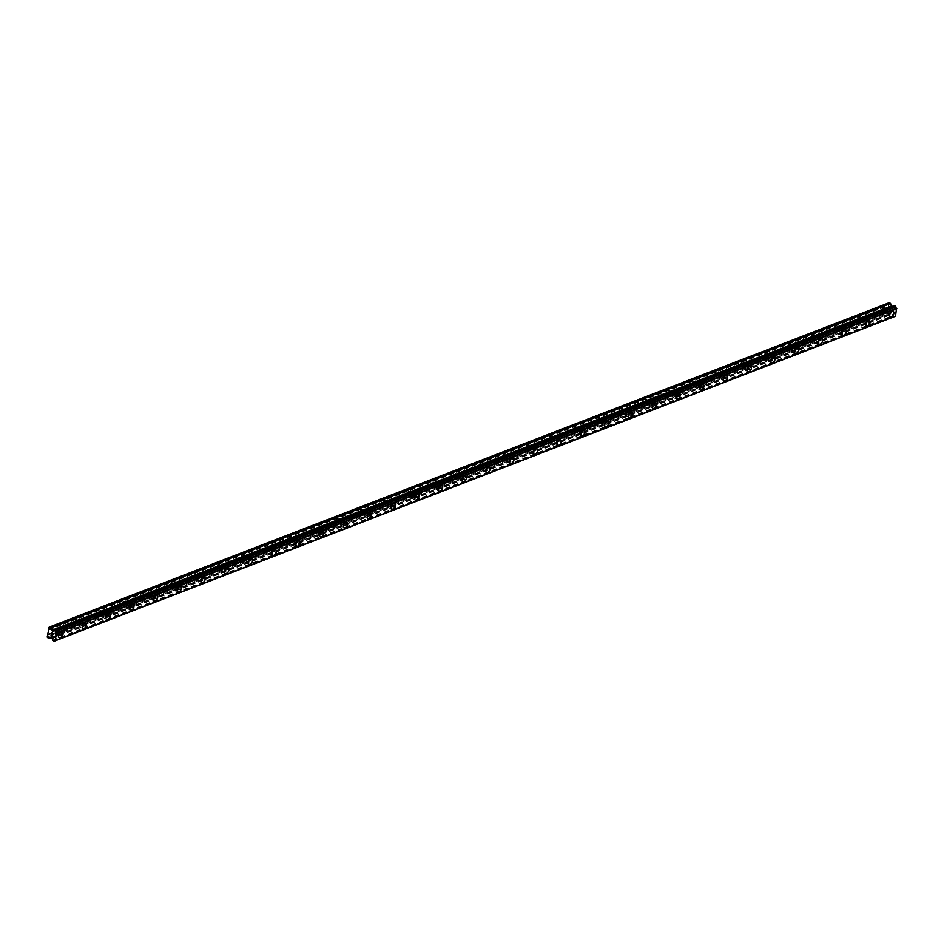 <?xml version="1.0" encoding="UTF-8"?>
<svg xmlns="http://www.w3.org/2000/svg" width="944" height="944" viewBox="0 0 944 944"><rect width="100%" height="100%" fill="white"/><g stroke="black" fill="none" stroke-linecap="round" stroke-linejoin="round"><path stroke-width="0.71" stroke-dasharray="4.72 3.54" d="M883.832 307.768A1.971 1.109 119 0 0 882.369 309.49A1.971 1.109 119 0 0 882.616 311.225A1.971 1.109 119 0 0 883.313 311.225A1.971 1.109 119 0 0 884.776 309.514A1.971 1.109 119 0 0 884.528 307.779A1.971 1.109 119 0 0 883.832 307.768M888.269 310.234A1.971 1.109 119 0 0 886.805 311.957A1.971 1.109 119 0 0 887.053 313.691A1.971 1.109 119 0 0 887.761 313.691A1.971 1.109 119 0 0 889.213 311.98A1.971 1.109 119 0 0 888.965 310.246A1.971 1.109 119 0 0 888.269 310.234M890.322 316.759L890.334 316.759A3.068 1.723 -61 0 1 889.944 314.057A3.068 1.723 -61 0 1 892.21 311.39A3.068 1.723 -61 0 1 893.307 311.39L893.307 311.402M860.078 316.948A1.971 1.109 119 0 0 858.615 318.659A1.971 1.109 119 0 0 858.863 320.394A1.971 1.109 119 0 0 859.571 320.405A1.971 1.109 119 0 0 861.022 318.683A1.971 1.109 119 0 0 860.775 316.948A1.971 1.109 119 0 0 860.078 316.948M864.515 319.402A1.971 1.109 119 0 0 863.064 321.125A1.971 1.109 119 0 0 863.3 322.86A1.971 1.109 119 0 0 864.008 322.872A1.971 1.109 119 0 0 865.471 321.149A1.971 1.109 119 0 0 865.223 319.414A1.971 1.109 119 0 0 864.515 319.402M866.58 325.928L866.58 325.928A3.068 1.723 -61 0 1 866.191 323.237A3.068 1.723 -61 0 1 868.456 320.559A3.068 1.723 -61 0 1 869.554 320.571L869.554 320.571M836.325 326.117A1.971 1.109 119 0 0 834.874 327.839A1.971 1.109 119 0 0 835.121 329.574A1.971 1.109 119 0 0 835.818 329.574A1.971 1.109 119 0 0 837.281 327.851A1.971 1.109 119 0 0 837.033 326.117A1.971 1.109 119 0 0 836.325 326.117M840.774 328.583A1.971 1.109 119 0 0 839.31 330.294A1.971 1.109 119 0 0 839.558 332.028A1.971 1.109 119 0 0 840.254 332.04A1.971 1.109 119 0 0 841.718 330.317A1.971 1.109 119 0 0 841.47 328.583A1.971 1.109 119 0 0 840.774 328.583M842.827 335.108L842.827 335.108A3.068 1.723 -61 0 1 842.449 332.406A3.068 1.723 -61 0 1 844.715 329.727A3.068 1.723 -61 0 1 845.8 329.739L845.812 329.739M812.583 335.285A1.971 1.109 119 0 0 811.12 337.008A1.971 1.109 119 0 0 811.368 338.743A1.971 1.109 119 0 0 812.064 338.743A1.971 1.109 119 0 0 813.527 337.032A1.971 1.109 119 0 0 813.28 335.297A1.971 1.109 119 0 0 812.583 335.285M817.02 337.751A1.971 1.109 119 0 0 815.557 339.474A1.971 1.109 119 0 0 815.805 341.209A1.971 1.109 119 0 0 816.513 341.209A1.971 1.109 119 0 0 817.964 339.498A1.971 1.109 119 0 0 817.716 337.763A1.971 1.109 119 0 0 817.02 337.751M819.073 344.277L819.085 344.277A3.068 1.723 -61 0 1 818.696 341.575A3.068 1.723 -61 0 1 820.961 338.908A3.068 1.723 -61 0 1 822.059 338.908L822.059 338.92M788.83 344.466A1.971 1.109 119 0 0 787.367 346.177A1.971 1.109 119 0 0 787.615 347.911A1.971 1.109 119 0 0 788.323 347.923A1.971 1.109 119 0 0 789.774 346.2A1.971 1.109 119 0 0 789.538 344.466A1.971 1.109 119 0 0 788.83 344.466M793.267 346.92A1.971 1.109 119 0 0 791.815 348.643A1.971 1.109 119 0 0 792.063 350.377A1.971 1.109 119 0 0 792.759 350.389A1.971 1.109 119 0 0 794.223 348.666A1.971 1.109 119 0 0 793.975 346.932A1.971 1.109 119 0 0 793.267 346.92M795.332 353.445L795.332 353.445A3.068 1.723 -61 0 1 794.942 350.755A3.068 1.723 -61 0 1 797.22 348.076A3.068 1.723 -61 0 1 798.305 348.088L798.305 348.088M765.077 353.634A1.971 1.109 119 0 0 763.625 355.357A1.971 1.109 119 0 0 763.873 357.092A1.971 1.109 119 0 0 764.569 357.092A1.971 1.109 119 0 0 766.032 355.369A1.971 1.109 119 0 0 765.785 353.634A1.971 1.109 119 0 0 765.077 353.634M769.525 356.1A1.971 1.109 119 0 0 768.062 357.811A1.971 1.109 119 0 0 768.31 359.546A1.971 1.109 119 0 0 769.006 359.558A1.971 1.109 119 0 0 770.469 357.835A1.971 1.109 119 0 0 770.221 356.1A1.971 1.109 119 0 0 769.525 356.1M771.578 362.626L771.578 362.626A3.068 1.723 -61 0 1 771.201 359.924A3.068 1.723 -61 0 1 773.466 357.245A3.068 1.723 -61 0 1 774.564 357.257L774.564 357.257M741.335 362.803A1.971 1.109 119 0 0 739.872 364.526A1.971 1.109 119 0 0 740.12 366.26A1.971 1.109 119 0 0 740.828 366.26A1.971 1.109 119 0 0 742.279 364.549A1.971 1.109 119 0 0 742.031 362.815A1.971 1.109 119 0 0 741.335 362.803M745.772 365.269A1.971 1.109 119 0 0 744.32 366.992A1.971 1.109 119 0 0 744.556 368.726A1.971 1.109 119 0 0 745.264 368.726A1.971 1.109 119 0 0 746.716 367.015A1.971 1.109 119 0 0 746.48 365.281A1.971 1.109 119 0 0 745.772 365.269M747.837 371.794L747.837 371.794A3.068 1.723 -61 0 1 747.447 369.092A3.068 1.723 -61 0 1 749.713 366.425A3.068 1.723 -61 0 1 750.81 366.425L750.81 366.437M717.582 371.971A1.971 1.109 119 0 0 716.13 373.694A1.971 1.109 119 0 0 716.366 375.429A1.971 1.109 119 0 0 717.074 375.441A1.971 1.109 119 0 0 718.537 373.718A1.971 1.109 119 0 0 718.29 371.983A1.971 1.109 119 0 0 717.582 371.971M722.03 374.438A1.971 1.109 119 0 0 720.567 376.16A1.971 1.109 119 0 0 720.815 377.895A1.971 1.109 119 0 0 721.511 377.907A1.971 1.109 119 0 0 722.974 376.184A1.971 1.109 119 0 0 722.726 374.449A1.971 1.109 119 0 0 722.03 374.438M724.083 380.963L724.083 380.963A3.068 1.723 -61 0 1 723.706 378.273A3.068 1.723 -61 0 1 725.971 375.594A3.068 1.723 -61 0 1 727.057 375.606L727.069 375.606M693.84 381.152A1.971 1.109 119 0 0 692.377 382.875A1.971 1.109 119 0 0 692.625 384.597A1.971 1.109 119 0 0 693.321 384.609A1.971 1.109 119 0 0 694.784 382.886A1.971 1.109 119 0 0 694.536 381.152A1.971 1.109 119 0 0 693.84 381.152M698.277 383.618A1.971 1.109 119 0 0 696.814 385.329A1.971 1.109 119 0 0 697.061 387.064A1.971 1.109 119 0 0 697.769 387.075A1.971 1.109 119 0 0 699.221 385.353A1.971 1.109 119 0 0 698.973 383.618A1.971 1.109 119 0 0 698.277 383.618M700.33 390.143L700.342 390.143A3.068 1.723 -61 0 1 699.952 387.441A3.068 1.723 -61 0 1 702.218 384.763A3.068 1.723 -61 0 1 703.315 384.774L703.315 384.774M670.087 390.32A1.971 1.109 119 0 0 668.623 392.043A1.971 1.109 119 0 0 668.871 393.778A1.971 1.109 119 0 0 669.579 393.778A1.971 1.109 119 0 0 671.031 392.067A1.971 1.109 119 0 0 670.783 390.332A1.971 1.109 119 0 0 670.087 390.32M674.523 392.787A1.971 1.109 119 0 0 673.072 394.509A1.971 1.109 119 0 0 673.32 396.244A1.971 1.109 119 0 0 674.016 396.244A1.971 1.109 119 0 0 675.479 394.533A1.971 1.109 119 0 0 675.231 392.798A1.971 1.109 119 0 0 674.523 392.787M676.588 399.312L676.588 399.312A3.068 1.723 -61 0 1 676.199 396.61A3.068 1.723 -61 0 1 678.476 393.943A3.068 1.723 -61 0 1 679.562 393.943L679.562 393.955M646.333 399.489A1.971 1.109 119 0 0 644.882 401.212A1.971 1.109 119 0 0 645.13 402.946A1.971 1.109 119 0 0 645.826 402.958A1.971 1.109 119 0 0 647.289 401.235A1.971 1.109 119 0 0 647.041 399.501A1.971 1.109 119 0 0 646.333 399.489M650.782 401.955A1.971 1.109 119 0 0 649.319 403.678A1.971 1.109 119 0 0 649.566 405.413A1.971 1.109 119 0 0 650.263 405.424A1.971 1.109 119 0 0 651.726 403.702A1.971 1.109 119 0 0 651.478 401.967A1.971 1.109 119 0 0 650.782 401.955M652.835 408.481L652.835 408.481A3.068 1.723 -61 0 1 652.457 405.79A3.068 1.723 -61 0 1 654.723 403.112A3.068 1.723 -61 0 1 655.809 403.123L655.82 403.123M622.592 408.669A1.971 1.109 119 0 0 621.128 410.392A1.971 1.109 119 0 0 621.376 412.115A1.971 1.109 119 0 0 622.072 412.127A1.971 1.109 119 0 0 623.536 410.404A1.971 1.109 119 0 0 623.288 408.669A1.971 1.109 119 0 0 622.592 408.669M627.028 411.136A1.971 1.109 119 0 0 625.565 412.847A1.971 1.109 119 0 0 625.813 414.581A1.971 1.109 119 0 0 626.521 414.593A1.971 1.109 119 0 0 627.972 412.87A1.971 1.109 119 0 0 627.736 411.136A1.971 1.109 119 0 0 627.028 411.136M629.093 417.661L629.093 417.661A3.068 1.723 -61 0 1 628.704 414.959A3.068 1.723 -61 0 1 630.97 412.28A3.068 1.723 -61 0 1 632.067 412.292L632.067 412.292M598.838 417.838A1.971 1.109 119 0 0 597.387 419.561A1.971 1.109 119 0 0 597.623 421.295A1.971 1.109 119 0 0 598.331 421.295A1.971 1.109 119 0 0 599.794 419.584A1.971 1.109 119 0 0 599.546 417.85A1.971 1.109 119 0 0 598.838 417.838M603.275 420.304A1.971 1.109 119 0 0 601.824 422.027A1.971 1.109 119 0 0 602.071 423.762A1.971 1.109 119 0 0 602.768 423.762A1.971 1.109 119 0 0 604.231 422.051A1.971 1.109 119 0 0 603.983 420.316A1.971 1.109 119 0 0 603.275 420.304M605.34 426.83L605.34 426.83A3.068 1.723 -61 0 1 604.951 424.127A3.068 1.723 -61 0 1 607.228 421.461A3.068 1.723 -61 0 1 608.314 421.461L608.325 421.472M575.097 427.007A1.971 1.109 119 0 0 573.633 428.729A1.971 1.109 119 0 0 573.881 430.464A1.971 1.109 119 0 0 574.577 430.476A1.971 1.109 119 0 0 576.041 428.753A1.971 1.109 119 0 0 575.793 427.018A1.971 1.109 119 0 0 575.097 427.007M579.533 429.473A1.971 1.109 119 0 0 578.07 431.196A1.971 1.109 119 0 0 578.318 432.93A1.971 1.109 119 0 0 579.026 432.942A1.971 1.109 119 0 0 580.477 431.219A1.971 1.109 119 0 0 580.23 429.485A1.971 1.109 119 0 0 579.533 429.473M581.598 435.998L581.587 435.998A3.068 1.723 -61 0 1 581.209 433.308A3.068 1.723 -61 0 1 583.475 430.629A3.068 1.723 -61 0 1 584.572 430.641L584.572 430.641M551.343 436.187A1.971 1.109 119 0 0 549.88 437.898A1.971 1.109 119 0 0 550.128 439.633A1.971 1.109 119 0 0 550.836 439.644A1.971 1.109 119 0 0 552.287 437.922A1.971 1.109 119 0 0 552.039 436.187A1.971 1.109 119 0 0 551.343 436.187M555.78 438.653A1.971 1.109 119 0 0 554.329 440.364A1.971 1.109 119 0 0 554.576 442.099A1.971 1.109 119 0 0 555.273 442.111A1.971 1.109 119 0 0 556.736 440.388A1.971 1.109 119 0 0 556.488 438.653A1.971 1.109 119 0 0 555.78 438.653M557.845 445.179L557.845 445.179A3.068 1.723 -61 0 1 557.456 442.476A3.068 1.723 -61 0 1 559.733 439.798A3.068 1.723 -61 0 1 560.819 439.81L560.819 439.81M527.59 445.356A1.971 1.109 119 0 0 526.138 447.078A1.971 1.109 119 0 0 526.386 448.813A1.971 1.109 119 0 0 527.082 448.813A1.971 1.109 119 0 0 528.546 447.102A1.971 1.109 119 0 0 528.298 445.367A1.971 1.109 119 0 0 527.59 445.356M532.038 447.822A1.971 1.109 119 0 0 530.575 449.545A1.971 1.109 119 0 0 530.823 451.279A1.971 1.109 119 0 0 531.519 451.279A1.971 1.109 119 0 0 532.982 449.568A1.971 1.109 119 0 0 532.735 447.834A1.971 1.109 119 0 0 532.038 447.822M534.092 454.347L534.092 454.347A3.068 1.723 -61 0 1 533.714 451.645A3.068 1.723 -61 0 1 535.98 448.978A3.068 1.723 -61 0 1 537.065 448.978L537.077 448.99M503.848 454.524A1.971 1.109 119 0 0 502.385 456.247A1.971 1.109 119 0 0 502.633 457.982A1.971 1.109 119 0 0 503.329 457.993A1.971 1.109 119 0 0 504.792 456.271A1.971 1.109 119 0 0 504.544 454.536A1.971 1.109 119 0 0 503.848 454.524M508.285 456.99A1.971 1.109 119 0 0 506.822 458.713A1.971 1.109 119 0 0 507.07 460.448A1.971 1.109 119 0 0 507.778 460.46A1.971 1.109 119 0 0 509.229 458.737A1.971 1.109 119 0 0 508.993 457.002A1.971 1.109 119 0 0 508.285 456.99M510.338 463.516L510.35 463.516A3.068 1.723 -61 0 1 509.961 460.825A3.068 1.723 -61 0 1 512.226 458.147A3.068 1.723 -61 0 1 513.324 458.159L513.324 458.159M480.095 463.705A1.971 1.109 119 0 0 478.643 465.416A1.971 1.109 119 0 0 478.879 467.15A1.971 1.109 119 0 0 479.587 467.162A1.971 1.109 119 0 0 481.039 465.439A1.971 1.109 119 0 0 480.803 463.705A1.971 1.109 119 0 0 480.095 463.705M484.532 466.171A1.971 1.109 119 0 0 483.08 467.882A1.971 1.109 119 0 0 483.328 469.616A1.971 1.109 119 0 0 484.024 469.628A1.971 1.109 119 0 0 485.487 467.905A1.971 1.109 119 0 0 485.24 466.171A1.971 1.109 119 0 0 484.532 466.171M486.597 472.696L486.597 472.696A3.068 1.723 -61 0 1 486.207 469.994A3.068 1.723 -61 0 1 488.485 467.315A3.068 1.723 -61 0 1 489.57 467.327L489.57 467.327M456.353 472.873A1.971 1.109 119 0 0 454.89 474.596A1.971 1.109 119 0 0 455.138 476.331A1.971 1.109 119 0 0 455.834 476.331A1.971 1.109 119 0 0 457.297 474.62A1.971 1.109 119 0 0 457.049 472.885A1.971 1.109 119 0 0 456.353 472.873M460.79 475.339A1.971 1.109 119 0 0 459.327 477.062A1.971 1.109 119 0 0 459.575 478.797A1.971 1.109 119 0 0 460.283 478.797A1.971 1.109 119 0 0 461.734 477.086A1.971 1.109 119 0 0 461.486 475.351A1.971 1.109 119 0 0 460.79 475.339M462.843 481.865L462.855 481.865A3.068 1.723 -61 0 1 462.466 479.163A3.068 1.723 -61 0 1 464.731 476.496A3.068 1.723 -61 0 1 465.829 476.496L465.829 476.508M432.6 482.042A1.971 1.109 119 0 0 431.137 483.765A1.971 1.109 119 0 0 431.384 485.499A1.971 1.109 119 0 0 432.092 485.511A1.971 1.109 119 0 0 433.544 483.788A1.971 1.109 119 0 0 433.296 482.054A1.971 1.109 119 0 0 432.6 482.042M437.037 484.508A1.971 1.109 119 0 0 435.585 486.231A1.971 1.109 119 0 0 435.821 487.965A1.971 1.109 119 0 0 436.529 487.977A1.971 1.109 119 0 0 437.992 486.254A1.971 1.109 119 0 0 437.745 484.52A1.971 1.109 119 0 0 437.037 484.508M439.102 491.033L439.102 491.033A3.068 1.723 -61 0 1 438.712 488.343A3.068 1.723 -61 0 1 440.99 485.664A3.068 1.723 -61 0 1 442.075 485.676L442.075 485.676M408.846 491.222A1.971 1.109 119 0 0 407.395 492.933A1.971 1.109 119 0 0 407.643 494.668A1.971 1.109 119 0 0 408.339 494.68A1.971 1.109 119 0 0 409.802 492.957A1.971 1.109 119 0 0 409.554 491.222A1.971 1.109 119 0 0 408.846 491.222M413.295 493.688A1.971 1.109 119 0 0 411.832 495.399A1.971 1.109 119 0 0 412.08 497.134A1.971 1.109 119 0 0 412.776 497.146A1.971 1.109 119 0 0 414.239 495.423A1.971 1.109 119 0 0 413.991 493.688A1.971 1.109 119 0 0 413.295 493.688M415.348 500.214L415.348 500.214A3.068 1.723 -61 0 1 414.971 497.512A3.068 1.723 -61 0 1 417.236 494.833A3.068 1.723 -61 0 1 418.322 494.845L418.334 494.845M385.105 500.391A1.971 1.109 119 0 0 383.642 502.114A1.971 1.109 119 0 0 383.889 503.848A1.971 1.109 119 0 0 384.586 503.848A1.971 1.109 119 0 0 386.049 502.137A1.971 1.109 119 0 0 385.801 500.403A1.971 1.109 119 0 0 385.105 500.391M389.542 502.857A1.971 1.109 119 0 0 388.078 504.58A1.971 1.109 119 0 0 388.326 506.314A1.971 1.109 119 0 0 389.034 506.314A1.971 1.109 119 0 0 390.486 504.603A1.971 1.109 119 0 0 390.238 502.869A1.971 1.109 119 0 0 389.542 502.857M391.595 509.382L391.607 509.382A3.068 1.723 -61 0 1 391.217 506.68A3.068 1.723 -61 0 1 393.483 504.013A3.068 1.723 -61 0 1 394.58 504.013L394.58 504.025M361.351 509.559A1.971 1.109 119 0 0 359.888 511.282A1.971 1.109 119 0 0 360.136 513.017A1.971 1.109 119 0 0 360.844 513.029A1.971 1.109 119 0 0 362.295 511.306A1.971 1.109 119 0 0 362.059 509.571A1.971 1.109 119 0 0 361.351 509.559M365.788 512.026A1.971 1.109 119 0 0 364.337 513.748A1.971 1.109 119 0 0 364.585 515.483A1.971 1.109 119 0 0 365.281 515.495A1.971 1.109 119 0 0 366.744 513.772A1.971 1.109 119 0 0 366.496 512.037A1.971 1.109 119 0 0 365.788 512.026M367.853 518.551L367.853 518.551A3.068 1.723 -61 0 1 367.464 515.861A3.068 1.723 -61 0 1 369.741 513.182A3.068 1.723 -61 0 1 370.827 513.194L370.827 513.194M337.598 518.74A1.971 1.109 119 0 0 336.147 520.451A1.971 1.109 119 0 0 336.394 522.185A1.971 1.109 119 0 0 337.091 522.197A1.971 1.109 119 0 0 338.554 520.474A1.971 1.109 119 0 0 338.306 518.74A1.971 1.109 119 0 0 337.598 518.74M342.047 521.206A1.971 1.109 119 0 0 340.583 522.917A1.971 1.109 119 0 0 340.831 524.652A1.971 1.109 119 0 0 341.527 524.663A1.971 1.109 119 0 0 342.991 522.941A1.971 1.109 119 0 0 342.743 521.206A1.971 1.109 119 0 0 342.047 521.206M344.1 527.731L344.1 527.72A3.068 1.723 -61 0 1 343.722 525.029A3.068 1.723 -61 0 1 345.988 522.351A3.068 1.723 -61 0 1 347.085 522.362L347.085 522.362M313.856 527.908A1.971 1.109 119 0 0 312.393 529.631A1.971 1.109 119 0 0 312.641 531.366A1.971 1.109 119 0 0 313.349 531.366A1.971 1.109 119 0 0 314.8 529.655A1.971 1.109 119 0 0 314.553 527.92A1.971 1.109 119 0 0 313.856 527.908M318.293 530.375A1.971 1.109 119 0 0 316.842 532.097A1.971 1.109 119 0 0 317.078 533.832A1.971 1.109 119 0 0 317.786 533.832A1.971 1.109 119 0 0 319.237 532.121A1.971 1.109 119 0 0 319.001 530.386A1.971 1.109 119 0 0 318.293 530.375M320.358 536.9L320.358 536.9A3.068 1.723 -61 0 1 319.969 534.198A3.068 1.723 -61 0 1 322.234 531.531A3.068 1.723 -61 0 1 323.332 531.531L323.332 531.543M290.103 537.077A1.971 1.109 119 0 0 288.652 538.8A1.971 1.109 119 0 0 288.888 540.534A1.971 1.109 119 0 0 289.596 540.546A1.971 1.109 119 0 0 291.059 538.823A1.971 1.109 119 0 0 290.811 537.089A1.971 1.109 119 0 0 290.103 537.077M294.552 539.543A1.971 1.109 119 0 0 293.088 541.266A1.971 1.109 119 0 0 293.336 543.001A1.971 1.109 119 0 0 294.032 543.012A1.971 1.109 119 0 0 295.496 541.29A1.971 1.109 119 0 0 295.248 539.555A1.971 1.109 119 0 0 294.552 539.543M296.605 546.069L296.605 546.069A3.068 1.723 -61 0 1 296.227 543.378A3.068 1.723 -61 0 1 298.493 540.7A3.068 1.723 -61 0 1 299.578 540.711L299.59 540.711M266.361 546.257A1.971 1.109 119 0 0 264.898 547.968A1.971 1.109 119 0 0 265.146 549.703A1.971 1.109 119 0 0 265.842 549.715A1.971 1.109 119 0 0 267.305 547.992A1.971 1.109 119 0 0 267.058 546.257A1.971 1.109 119 0 0 266.361 546.257M270.798 548.724A1.971 1.109 119 0 0 269.335 550.435A1.971 1.109 119 0 0 269.583 552.169A1.971 1.109 119 0 0 270.291 552.181A1.971 1.109 119 0 0 271.742 550.458A1.971 1.109 119 0 0 271.494 548.724A1.971 1.109 119 0 0 270.798 548.724M272.851 555.237L272.863 555.249A3.068 1.723 -61 0 1 272.474 552.547A3.068 1.723 -61 0 1 274.739 549.868A3.068 1.723 -61 0 1 275.837 549.88L275.837 549.88M242.608 555.426A1.971 1.109 119 0 0 241.145 557.149A1.971 1.109 119 0 0 241.393 558.883A1.971 1.109 119 0 0 242.101 558.883A1.971 1.109 119 0 0 243.552 557.172A1.971 1.109 119 0 0 243.304 555.438A1.971 1.109 119 0 0 242.608 555.426M247.045 557.892A1.971 1.109 119 0 0 245.593 559.615A1.971 1.109 119 0 0 245.841 561.35A1.971 1.109 119 0 0 246.537 561.35A1.971 1.109 119 0 0 248.001 559.639A1.971 1.109 119 0 0 247.753 557.904A1.971 1.109 119 0 0 247.045 557.892M249.11 564.418L249.11 564.418A3.068 1.723 -61 0 1 248.72 561.715A3.068 1.723 -61 0 1 250.998 559.049A3.068 1.723 -61 0 1 252.083 559.049L252.083 559.06M218.855 564.595A1.971 1.109 119 0 0 217.403 566.317A1.971 1.109 119 0 0 217.651 568.052A1.971 1.109 119 0 0 218.347 568.064A1.971 1.109 119 0 0 219.81 566.341A1.971 1.109 119 0 0 219.563 564.606A1.971 1.109 119 0 0 218.855 564.595M223.303 567.061A1.971 1.109 119 0 0 221.84 568.784A1.971 1.109 119 0 0 222.088 570.518A1.971 1.109 119 0 0 222.784 570.53A1.971 1.109 119 0 0 224.247 568.807A1.971 1.109 119 0 0 223.999 567.073A1.971 1.109 119 0 0 223.303 567.061M225.356 573.586L225.356 573.586A3.068 1.723 -61 0 1 224.979 570.896A3.068 1.723 -61 0 1 227.244 568.217A3.068 1.723 -61 0 1 228.342 568.229L228.342 568.229M195.113 573.775A1.971 1.109 119 0 0 193.65 575.486A1.971 1.109 119 0 0 193.898 577.221A1.971 1.109 119 0 0 194.606 577.232A1.971 1.109 119 0 0 196.057 575.51A1.971 1.109 119 0 0 195.809 573.775A1.971 1.109 119 0 0 195.113 573.775M199.55 576.241A1.971 1.109 119 0 0 198.087 577.952A1.971 1.109 119 0 0 198.334 579.687A1.971 1.109 119 0 0 199.042 579.699A1.971 1.109 119 0 0 200.494 577.976A1.971 1.109 119 0 0 200.258 576.241A1.971 1.109 119 0 0 199.55 576.241M201.615 582.755L201.615 582.767A3.068 1.723 -61 0 1 201.225 580.064A3.068 1.723 -61 0 1 203.491 577.386A3.068 1.723 -61 0 1 204.588 577.398L204.588 577.398M171.36 582.944A1.971 1.109 119 0 0 169.908 584.666A1.971 1.109 119 0 0 170.144 586.401A1.971 1.109 119 0 0 170.852 586.401A1.971 1.109 119 0 0 172.315 584.69A1.971 1.109 119 0 0 172.068 582.955A1.971 1.109 119 0 0 171.36 582.944M175.796 585.41A1.971 1.109 119 0 0 174.345 587.133A1.971 1.109 119 0 0 174.593 588.867A1.971 1.109 119 0 0 175.289 588.867A1.971 1.109 119 0 0 176.752 587.156A1.971 1.109 119 0 0 176.504 585.422A1.971 1.109 119 0 0 175.796 585.41M177.861 591.935L177.861 591.935A3.068 1.723 -61 0 1 177.472 589.233A3.068 1.723 -61 0 1 179.749 586.566A3.068 1.723 -61 0 1 180.835 586.566L180.847 586.578M147.618 592.112A1.971 1.109 119 0 0 146.155 593.835A1.971 1.109 119 0 0 146.403 595.57A1.971 1.109 119 0 0 147.099 595.581A1.971 1.109 119 0 0 148.562 593.859A1.971 1.109 119 0 0 148.314 592.124A1.971 1.109 119 0 0 147.618 592.112M152.055 594.578A1.971 1.109 119 0 0 150.592 596.301A1.971 1.109 119 0 0 150.839 598.036A1.971 1.109 119 0 0 151.547 598.048A1.971 1.109 119 0 0 152.999 596.325A1.971 1.109 119 0 0 152.751 594.59A1.971 1.109 119 0 0 152.055 594.578M154.108 601.104L154.12 601.104A3.068 1.723 -61 0 1 153.73 598.402A3.068 1.723 -61 0 1 155.996 595.735A3.068 1.723 -61 0 1 157.093 595.747L157.093 595.747M123.865 601.293A1.971 1.109 119 0 0 122.401 603.004A1.971 1.109 119 0 0 122.649 604.738A1.971 1.109 119 0 0 123.357 604.75A1.971 1.109 119 0 0 124.809 603.027A1.971 1.109 119 0 0 124.561 601.293A1.971 1.109 119 0 0 123.865 601.293M128.301 603.759A1.971 1.109 119 0 0 126.85 605.47A1.971 1.109 119 0 0 127.098 607.204A1.971 1.109 119 0 0 127.794 607.216A1.971 1.109 119 0 0 129.257 605.493A1.971 1.109 119 0 0 129.009 603.759A1.971 1.109 119 0 0 128.301 603.759M130.366 610.272L130.366 610.284A3.068 1.723 -61 0 1 129.977 607.582A3.068 1.723 -61 0 1 132.254 604.903A3.068 1.723 -61 0 1 133.34 604.915L133.34 604.915M100.111 610.461A1.971 1.109 119 0 0 98.66 612.184A1.971 1.109 119 0 0 98.908 613.919A1.971 1.109 119 0 0 99.604 613.919A1.971 1.109 119 0 0 101.067 612.208A1.971 1.109 119 0 0 100.819 610.473A1.971 1.109 119 0 0 100.111 610.461M104.56 612.927A1.971 1.109 119 0 0 103.097 614.65A1.971 1.109 119 0 0 103.344 616.385A1.971 1.109 119 0 0 104.041 616.385A1.971 1.109 119 0 0 105.504 614.674A1.971 1.109 119 0 0 105.256 612.939A1.971 1.109 119 0 0 104.56 612.927M106.613 619.453L106.613 619.453A3.068 1.723 -61 0 1 106.235 616.751A3.068 1.723 -61 0 1 108.501 614.084A3.068 1.723 -61 0 1 109.587 614.084L109.598 614.096M76.37 619.63A1.971 1.109 119 0 0 74.906 621.353A1.971 1.109 119 0 0 75.154 623.087A1.971 1.109 119 0 0 75.85 623.099A1.971 1.109 119 0 0 77.314 621.376A1.971 1.109 119 0 0 77.066 619.642A1.971 1.109 119 0 0 76.37 619.63M80.806 622.096A1.971 1.109 119 0 0 79.343 623.819A1.971 1.109 119 0 0 79.591 625.553A1.971 1.109 119 0 0 80.299 625.565A1.971 1.109 119 0 0 81.75 623.842A1.971 1.109 119 0 0 81.514 622.108A1.971 1.109 119 0 0 80.806 622.096M82.871 628.621L82.871 628.621A3.068 1.723 -61 0 1 82.482 625.919A3.068 1.723 -61 0 1 84.748 623.252A3.068 1.723 -61 0 1 85.845 623.264L85.845 623.264M52.616 628.81A1.971 1.109 119 0 0 51.165 630.521A1.971 1.109 119 0 0 51.401 632.256A1.971 1.109 119 0 0 52.109 632.268A1.971 1.109 119 0 0 53.56 630.545A1.971 1.109 119 0 0 53.324 628.81A1.971 1.109 119 0 0 52.616 628.81M57.053 631.276A1.971 1.109 119 0 0 55.602 632.987A1.971 1.109 119 0 0 55.849 634.722A1.971 1.109 119 0 0 56.546 634.734A1.971 1.109 119 0 0 58.009 633.011A1.971 1.109 119 0 0 57.761 631.276A1.971 1.109 119 0 0 57.053 631.276M59.118 637.79L59.118 637.802A3.068 1.723 -61 0 1 58.729 635.1A3.068 1.723 -61 0 1 61.006 632.421A3.068 1.723 -61 0 1 62.092 632.433L62.103 632.433M57.195 630.309A3.068 1.723 119 0 0 54.929 632.987A3.068 1.723 119 0 0 55.318 635.678A3.068 1.723 119 0 0 56.404 635.69A3.068 1.723 119 0 0 58.67 633.023A3.068 1.723 119 0 0 58.292 630.321A3.068 1.723 119 0 0 57.195 630.309M60.617 632.209A3.068 1.723 119 0 0 58.351 634.887A3.068 1.723 119 0 0 58.74 637.589A3.068 1.723 119 0 0 59.826 637.589A3.068 1.723 119 0 0 62.092 634.923A3.068 1.723 119 0 0 61.714 632.22A3.068 1.723 119 0 0 60.617 632.209M80.948 621.14A3.068 1.723 119 0 0 78.682 623.819A3.068 1.723 119 0 0 79.06 626.509A3.068 1.723 119 0 0 80.157 626.521A3.068 1.723 119 0 0 82.423 623.842A3.068 1.723 119 0 0 82.045 621.152A3.068 1.723 119 0 0 80.948 621.14M84.37 623.04A3.068 1.723 119 0 0 82.104 625.719A3.068 1.723 119 0 0 82.482 628.409A3.068 1.723 119 0 0 83.579 628.421A3.068 1.723 119 0 0 85.845 625.742A3.068 1.723 119 0 0 85.467 623.052A3.068 1.723 119 0 0 84.37 623.04M104.701 611.972A3.068 1.723 119 0 0 102.424 614.638A3.068 1.723 119 0 0 102.813 617.341A3.068 1.723 119 0 0 103.899 617.352A3.068 1.723 119 0 0 106.176 614.674A3.068 1.723 119 0 0 105.787 611.972A3.068 1.723 119 0 0 104.701 611.972M108.123 613.871A3.068 1.723 119 0 0 105.846 616.538A3.068 1.723 119 0 0 106.235 619.24A3.068 1.723 119 0 0 107.321 619.252A3.068 1.723 119 0 0 109.598 616.574A3.068 1.723 119 0 0 109.209 613.871A3.068 1.723 119 0 0 108.123 613.871M128.443 602.791A3.068 1.723 119 0 0 126.177 605.47A3.068 1.723 119 0 0 126.555 608.172A3.068 1.723 119 0 0 127.652 608.172A3.068 1.723 119 0 0 129.918 605.505A3.068 1.723 119 0 0 129.54 602.803A3.068 1.723 119 0 0 128.443 602.791M131.865 604.691A3.068 1.723 119 0 0 129.599 607.37A3.068 1.723 119 0 0 129.977 610.072A3.068 1.723 119 0 0 131.074 610.072A3.068 1.723 119 0 0 133.34 607.405A3.068 1.723 119 0 0 132.962 604.703A3.068 1.723 119 0 0 131.865 604.691M152.196 593.623A3.068 1.723 119 0 0 149.931 596.301A3.068 1.723 119 0 0 150.308 598.992A3.068 1.723 119 0 0 151.406 599.003A3.068 1.723 119 0 0 153.671 596.325A3.068 1.723 119 0 0 153.282 593.634A3.068 1.723 119 0 0 152.196 593.623M155.618 595.522A3.068 1.723 119 0 0 153.353 598.201A3.068 1.723 119 0 0 153.73 600.891A3.068 1.723 119 0 0 154.828 600.903A3.068 1.723 119 0 0 157.093 598.225A3.068 1.723 119 0 0 156.704 595.534A3.068 1.723 119 0 0 155.618 595.522M175.95 584.454A3.068 1.723 119 0 0 173.672 587.121A3.068 1.723 119 0 0 174.062 589.823A3.068 1.723 119 0 0 175.147 589.835A3.068 1.723 119 0 0 177.413 587.156A3.068 1.723 119 0 0 177.035 584.454A3.068 1.723 119 0 0 175.95 584.454M179.372 586.354A3.068 1.723 119 0 0 177.094 589.021A3.068 1.723 119 0 0 177.484 591.723A3.068 1.723 119 0 0 178.569 591.735A3.068 1.723 119 0 0 180.835 589.056A3.068 1.723 119 0 0 180.457 586.354A3.068 1.723 119 0 0 179.372 586.354M199.691 575.274A3.068 1.723 119 0 0 197.426 577.952A3.068 1.723 119 0 0 197.803 580.654A3.068 1.723 119 0 0 198.901 580.654A3.068 1.723 119 0 0 201.166 577.988A3.068 1.723 119 0 0 200.789 575.285A3.068 1.723 119 0 0 199.691 575.274M203.113 577.173A3.068 1.723 119 0 0 200.848 579.852A3.068 1.723 119 0 0 201.225 582.554A3.068 1.723 119 0 0 202.323 582.554A3.068 1.723 119 0 0 204.588 579.887A3.068 1.723 119 0 0 204.211 577.185A3.068 1.723 119 0 0 203.113 577.173M223.445 566.105A3.068 1.723 119 0 0 221.167 568.784A3.068 1.723 119 0 0 221.557 571.474A3.068 1.723 119 0 0 222.642 571.486A3.068 1.723 119 0 0 224.92 568.807A3.068 1.723 119 0 0 224.53 566.117A3.068 1.723 119 0 0 223.445 566.105M226.867 568.005A3.068 1.723 119 0 0 224.589 570.683A3.068 1.723 119 0 0 224.979 573.374A3.068 1.723 119 0 0 226.064 573.386A3.068 1.723 119 0 0 228.342 570.707A3.068 1.723 119 0 0 227.952 568.017A3.068 1.723 119 0 0 226.867 568.005M247.186 556.936A3.068 1.723 119 0 0 244.921 559.603A3.068 1.723 119 0 0 245.31 562.305A3.068 1.723 119 0 0 246.396 562.317A3.068 1.723 119 0 0 248.661 559.639A3.068 1.723 119 0 0 248.284 556.936A3.068 1.723 119 0 0 247.186 556.936M250.608 558.836A3.068 1.723 119 0 0 248.343 561.503A3.068 1.723 119 0 0 248.732 564.205A3.068 1.723 119 0 0 249.818 564.217A3.068 1.723 119 0 0 252.083 561.538A3.068 1.723 119 0 0 251.706 558.836A3.068 1.723 119 0 0 250.608 558.836M270.94 547.756A3.068 1.723 119 0 0 268.674 550.435A3.068 1.723 119 0 0 269.052 553.137A3.068 1.723 119 0 0 270.149 553.137A3.068 1.723 119 0 0 272.415 550.47A3.068 1.723 119 0 0 272.025 547.768A3.068 1.723 119 0 0 270.94 547.756M274.362 549.656A3.068 1.723 119 0 0 272.096 552.334A3.068 1.723 119 0 0 272.474 555.037A3.068 1.723 119 0 0 273.571 555.037A3.068 1.723 119 0 0 275.837 552.37A3.068 1.723 119 0 0 275.447 549.668A3.068 1.723 119 0 0 274.362 549.656M294.693 538.587A3.068 1.723 119 0 0 292.416 541.266A3.068 1.723 119 0 0 292.805 543.956A3.068 1.723 119 0 0 293.891 543.968A3.068 1.723 119 0 0 296.168 541.29A3.068 1.723 119 0 0 295.779 538.599A3.068 1.723 119 0 0 294.693 538.587M298.115 540.487A3.068 1.723 119 0 0 295.838 543.166A3.068 1.723 119 0 0 296.227 545.856A3.068 1.723 119 0 0 297.313 545.868A3.068 1.723 119 0 0 299.59 543.189A3.068 1.723 119 0 0 299.201 540.499A3.068 1.723 119 0 0 298.115 540.487M318.435 529.419A3.068 1.723 119 0 0 316.169 532.086A3.068 1.723 119 0 0 316.547 534.788A3.068 1.723 119 0 0 317.644 534.8A3.068 1.723 119 0 0 319.91 532.121A3.068 1.723 119 0 0 319.532 529.419A3.068 1.723 119 0 0 318.435 529.419M321.857 531.319A3.068 1.723 119 0 0 319.591 533.985A3.068 1.723 119 0 0 319.969 536.688A3.068 1.723 119 0 0 321.066 536.699A3.068 1.723 119 0 0 323.332 534.021A3.068 1.723 119 0 0 322.954 531.319A3.068 1.723 119 0 0 321.857 531.319M342.188 520.238A3.068 1.723 119 0 0 339.911 522.917A3.068 1.723 119 0 0 340.3 525.619A3.068 1.723 119 0 0 341.386 525.619A3.068 1.723 119 0 0 343.663 522.952A3.068 1.723 119 0 0 343.274 520.25A3.068 1.723 119 0 0 342.188 520.238M345.61 522.138A3.068 1.723 119 0 0 343.345 524.817A3.068 1.723 119 0 0 343.722 527.519A3.068 1.723 119 0 0 344.808 527.519A3.068 1.723 119 0 0 347.085 524.852A3.068 1.723 119 0 0 346.696 522.15A3.068 1.723 119 0 0 345.61 522.138M365.93 511.07A3.068 1.723 119 0 0 363.664 513.748A3.068 1.723 119 0 0 364.054 516.439A3.068 1.723 119 0 0 365.139 516.451A3.068 1.723 119 0 0 367.405 513.772A3.068 1.723 119 0 0 367.027 511.082A3.068 1.723 119 0 0 365.93 511.07M369.352 512.97A3.068 1.723 119 0 0 367.086 515.648A3.068 1.723 119 0 0 367.476 518.339A3.068 1.723 119 0 0 368.561 518.35A3.068 1.723 119 0 0 370.827 515.672A3.068 1.723 119 0 0 370.449 512.981A3.068 1.723 119 0 0 369.352 512.97M389.683 501.901A3.068 1.723 119 0 0 387.418 504.568A3.068 1.723 119 0 0 387.795 507.27A3.068 1.723 119 0 0 388.893 507.282A3.068 1.723 119 0 0 391.158 504.603A3.068 1.723 119 0 0 390.781 501.901A3.068 1.723 119 0 0 389.683 501.901M393.105 503.801A3.068 1.723 119 0 0 390.84 506.468A3.068 1.723 119 0 0 391.217 509.17A3.068 1.723 119 0 0 392.315 509.182A3.068 1.723 119 0 0 394.58 506.503A3.068 1.723 119 0 0 394.203 503.801A3.068 1.723 119 0 0 393.105 503.801M413.437 492.721A3.068 1.723 119 0 0 411.159 495.399A3.068 1.723 119 0 0 411.549 498.102A3.068 1.723 119 0 0 412.634 498.102A3.068 1.723 119 0 0 414.912 495.435A3.068 1.723 119 0 0 414.522 492.733A3.068 1.723 119 0 0 413.437 492.721M416.859 494.621A3.068 1.723 119 0 0 414.581 497.299A3.068 1.723 119 0 0 414.971 500.001A3.068 1.723 119 0 0 416.056 500.001A3.068 1.723 119 0 0 418.334 497.335A3.068 1.723 119 0 0 417.944 494.632A3.068 1.723 119 0 0 416.859 494.621M437.178 483.552A3.068 1.723 119 0 0 434.913 486.231A3.068 1.723 119 0 0 435.29 488.921A3.068 1.723 119 0 0 436.388 488.933A3.068 1.723 119 0 0 438.653 486.254A3.068 1.723 119 0 0 438.276 483.564A3.068 1.723 119 0 0 437.178 483.552M440.6 485.452A3.068 1.723 119 0 0 438.335 488.131A3.068 1.723 119 0 0 438.712 490.821A3.068 1.723 119 0 0 439.81 490.833A3.068 1.723 119 0 0 442.075 488.154A3.068 1.723 119 0 0 441.698 485.464A3.068 1.723 119 0 0 440.6 485.452M460.932 474.384A3.068 1.723 119 0 0 458.666 477.05A3.068 1.723 119 0 0 459.044 479.753A3.068 1.723 119 0 0 460.129 479.764A3.068 1.723 119 0 0 462.407 477.086A3.068 1.723 119 0 0 462.017 474.384A3.068 1.723 119 0 0 460.932 474.384M464.354 476.283A3.068 1.723 119 0 0 462.088 478.95A3.068 1.723 119 0 0 462.466 481.652A3.068 1.723 119 0 0 463.563 481.664A3.068 1.723 119 0 0 465.829 478.986A3.068 1.723 119 0 0 465.439 476.295A3.068 1.723 119 0 0 464.354 476.283M484.673 465.203A3.068 1.723 119 0 0 482.408 467.882A3.068 1.723 119 0 0 482.797 470.584A3.068 1.723 119 0 0 483.883 470.584A3.068 1.723 119 0 0 486.148 467.917A3.068 1.723 119 0 0 485.771 465.215A3.068 1.723 119 0 0 484.673 465.203M488.095 467.103A3.068 1.723 119 0 0 485.83 469.782A3.068 1.723 119 0 0 486.219 472.484A3.068 1.723 119 0 0 487.305 472.484A3.068 1.723 119 0 0 489.57 469.817A3.068 1.723 119 0 0 489.193 467.115A3.068 1.723 119 0 0 488.095 467.103M508.427 456.035A3.068 1.723 119 0 0 506.161 458.713A3.068 1.723 119 0 0 506.539 461.404A3.068 1.723 119 0 0 507.636 461.415A3.068 1.723 119 0 0 509.902 458.737A3.068 1.723 119 0 0 509.524 456.046A3.068 1.723 119 0 0 508.427 456.035M511.849 457.934A3.068 1.723 119 0 0 509.583 460.613A3.068 1.723 119 0 0 509.961 463.303A3.068 1.723 119 0 0 511.058 463.315A3.068 1.723 119 0 0 513.324 460.637A3.068 1.723 119 0 0 512.946 457.946A3.068 1.723 119 0 0 511.849 457.934M532.18 446.866A3.068 1.723 119 0 0 529.903 449.533A3.068 1.723 119 0 0 530.292 452.235A3.068 1.723 119 0 0 531.378 452.247A3.068 1.723 119 0 0 533.655 449.568A3.068 1.723 119 0 0 533.266 446.866A3.068 1.723 119 0 0 532.18 446.866M535.602 448.766A3.068 1.723 119 0 0 533.325 451.433A3.068 1.723 119 0 0 533.714 454.135A3.068 1.723 119 0 0 534.8 454.147A3.068 1.723 119 0 0 537.077 451.468A3.068 1.723 119 0 0 536.688 448.778A3.068 1.723 119 0 0 535.602 448.766M555.922 437.686A3.068 1.723 119 0 0 553.656 440.364A3.068 1.723 119 0 0 554.034 443.066A3.068 1.723 119 0 0 555.131 443.066A3.068 1.723 119 0 0 557.397 440.4A3.068 1.723 119 0 0 557.019 437.697A3.068 1.723 119 0 0 555.922 437.686M559.344 439.585A3.068 1.723 119 0 0 557.078 442.264A3.068 1.723 119 0 0 557.456 444.966A3.068 1.723 119 0 0 558.553 444.966A3.068 1.723 119 0 0 560.819 442.299A3.068 1.723 119 0 0 560.441 439.597A3.068 1.723 119 0 0 559.344 439.585M579.675 428.517A3.068 1.723 119 0 0 577.409 431.196A3.068 1.723 119 0 0 577.787 433.886A3.068 1.723 119 0 0 578.884 433.898A3.068 1.723 119 0 0 581.15 431.219A3.068 1.723 119 0 0 580.761 428.529A3.068 1.723 119 0 0 579.675 428.517M583.097 430.417A3.068 1.723 119 0 0 580.831 433.095A3.068 1.723 119 0 0 581.209 435.786A3.068 1.723 119 0 0 582.306 435.798A3.068 1.723 119 0 0 584.572 433.119A3.068 1.723 119 0 0 584.183 430.429A3.068 1.723 119 0 0 583.097 430.417M603.428 419.348A3.068 1.723 119 0 0 601.151 422.015A3.068 1.723 119 0 0 601.54 424.717A3.068 1.723 119 0 0 602.626 424.729A3.068 1.723 119 0 0 604.892 422.051A3.068 1.723 119 0 0 604.514 419.348A3.068 1.723 119 0 0 603.428 419.348M606.85 421.248A3.068 1.723 119 0 0 604.573 423.915A3.068 1.723 119 0 0 604.962 426.617A3.068 1.723 119 0 0 606.048 426.629A3.068 1.723 119 0 0 608.314 423.95A3.068 1.723 119 0 0 607.936 421.26A3.068 1.723 119 0 0 606.85 421.248M627.17 410.168A3.068 1.723 119 0 0 624.904 412.847A3.068 1.723 119 0 0 625.282 415.549A3.068 1.723 119 0 0 626.379 415.549A3.068 1.723 119 0 0 628.645 412.882A3.068 1.723 119 0 0 628.267 410.18A3.068 1.723 119 0 0 627.17 410.168M630.592 412.068A3.068 1.723 119 0 0 628.326 414.746A3.068 1.723 119 0 0 628.704 417.449A3.068 1.723 119 0 0 629.801 417.449A3.068 1.723 119 0 0 632.067 414.782A3.068 1.723 119 0 0 631.689 412.08A3.068 1.723 119 0 0 630.592 412.068M650.923 400.999A3.068 1.723 119 0 0 648.646 403.678A3.068 1.723 119 0 0 649.035 406.368A3.068 1.723 119 0 0 650.121 406.38A3.068 1.723 119 0 0 652.398 403.702A3.068 1.723 119 0 0 652.009 401.011A3.068 1.723 119 0 0 650.923 400.999M654.345 402.899A3.068 1.723 119 0 0 652.068 405.578A3.068 1.723 119 0 0 652.457 408.268A3.068 1.723 119 0 0 653.543 408.28A3.068 1.723 119 0 0 655.82 405.613A3.068 1.723 119 0 0 655.431 402.911A3.068 1.723 119 0 0 654.345 402.899M674.665 391.831A3.068 1.723 119 0 0 672.399 394.498A3.068 1.723 119 0 0 672.777 397.2A3.068 1.723 119 0 0 673.874 397.212A3.068 1.723 119 0 0 676.14 394.533A3.068 1.723 119 0 0 675.762 391.831A3.068 1.723 119 0 0 674.665 391.831M678.087 393.731A3.068 1.723 119 0 0 675.821 396.397A3.068 1.723 119 0 0 676.211 399.1A3.068 1.723 119 0 0 677.296 399.111A3.068 1.723 119 0 0 679.562 396.433A3.068 1.723 119 0 0 679.184 393.742A3.068 1.723 119 0 0 678.087 393.731M698.418 382.65A3.068 1.723 119 0 0 696.153 385.329A3.068 1.723 119 0 0 696.53 388.031A3.068 1.723 119 0 0 697.628 388.031A3.068 1.723 119 0 0 699.893 385.364A3.068 1.723 119 0 0 699.504 382.662A3.068 1.723 119 0 0 698.418 382.65M701.84 384.55A3.068 1.723 119 0 0 699.575 387.229A3.068 1.723 119 0 0 699.952 389.931A3.068 1.723 119 0 0 701.05 389.931A3.068 1.723 119 0 0 703.315 387.264A3.068 1.723 119 0 0 702.926 384.562A3.068 1.723 119 0 0 701.84 384.55M722.172 373.482A3.068 1.723 119 0 0 719.894 376.16A3.068 1.723 119 0 0 720.284 378.851A3.068 1.723 119 0 0 721.369 378.863A3.068 1.723 119 0 0 723.647 376.184A3.068 1.723 119 0 0 723.257 373.494A3.068 1.723 119 0 0 722.172 373.482M725.594 375.382A3.068 1.723 119 0 0 723.316 378.06A3.068 1.723 119 0 0 723.706 380.751A3.068 1.723 119 0 0 724.791 380.762A3.068 1.723 119 0 0 727.069 378.096A3.068 1.723 119 0 0 726.679 375.393A3.068 1.723 119 0 0 725.594 375.382M745.913 364.313A3.068 1.723 119 0 0 743.648 366.98A3.068 1.723 119 0 0 744.025 369.682A3.068 1.723 119 0 0 745.123 369.694A3.068 1.723 119 0 0 747.388 367.015A3.068 1.723 119 0 0 747.011 364.325A3.068 1.723 119 0 0 745.913 364.313M749.335 366.213A3.068 1.723 119 0 0 747.07 368.88A3.068 1.723 119 0 0 747.447 371.582A3.068 1.723 119 0 0 748.545 371.594A3.068 1.723 119 0 0 750.81 368.915A3.068 1.723 119 0 0 750.433 366.225A3.068 1.723 119 0 0 749.335 366.213M769.667 355.133A3.068 1.723 119 0 0 767.389 357.811A3.068 1.723 119 0 0 767.779 360.514A3.068 1.723 119 0 0 768.864 360.514A3.068 1.723 119 0 0 771.142 357.847A3.068 1.723 119 0 0 770.752 355.145A3.068 1.723 119 0 0 769.667 355.133M773.089 357.033A3.068 1.723 119 0 0 770.811 359.711A3.068 1.723 119 0 0 771.201 362.413A3.068 1.723 119 0 0 772.286 362.413A3.068 1.723 119 0 0 774.564 359.747A3.068 1.723 119 0 0 774.174 357.044A3.068 1.723 119 0 0 773.089 357.033M793.408 345.964A3.068 1.723 119 0 0 791.143 348.643A3.068 1.723 119 0 0 791.532 351.333A3.068 1.723 119 0 0 792.618 351.345A3.068 1.723 119 0 0 794.883 348.666A3.068 1.723 119 0 0 794.506 345.976A3.068 1.723 119 0 0 793.408 345.964M796.83 347.864A3.068 1.723 119 0 0 794.565 350.543A3.068 1.723 119 0 0 794.954 353.233A3.068 1.723 119 0 0 796.04 353.245A3.068 1.723 119 0 0 798.305 350.578A3.068 1.723 119 0 0 797.928 347.876A3.068 1.723 119 0 0 796.83 347.864M817.162 336.796A3.068 1.723 119 0 0 814.896 339.462A3.068 1.723 119 0 0 815.274 342.165A3.068 1.723 119 0 0 816.371 342.176A3.068 1.723 119 0 0 818.637 339.498A3.068 1.723 119 0 0 818.247 336.807A3.068 1.723 119 0 0 817.162 336.796M820.584 338.695A3.068 1.723 119 0 0 818.318 341.362A3.068 1.723 119 0 0 818.696 344.064A3.068 1.723 119 0 0 819.793 344.076A3.068 1.723 119 0 0 822.059 341.398A3.068 1.723 119 0 0 821.681 338.707A3.068 1.723 119 0 0 820.584 338.695M840.915 327.615A3.068 1.723 119 0 0 838.638 330.294A3.068 1.723 119 0 0 839.027 332.996A3.068 1.723 119 0 0 840.113 332.996A3.068 1.723 119 0 0 842.39 330.329A3.068 1.723 119 0 0 842.001 327.627A3.068 1.723 119 0 0 840.915 327.615M844.337 329.515A3.068 1.723 119 0 0 842.06 332.194A3.068 1.723 119 0 0 842.449 334.896A3.068 1.723 119 0 0 843.535 334.896A3.068 1.723 119 0 0 845.812 332.229A3.068 1.723 119 0 0 845.423 329.527A3.068 1.723 119 0 0 844.337 329.515M864.657 318.447A3.068 1.723 119 0 0 862.391 321.125A3.068 1.723 119 0 0 862.769 323.816A3.068 1.723 119 0 0 863.866 323.827A3.068 1.723 119 0 0 866.132 321.149A3.068 1.723 119 0 0 865.754 318.458A3.068 1.723 119 0 0 864.657 318.447M868.079 320.346A3.068 1.723 119 0 0 865.813 323.025A3.068 1.723 119 0 0 866.191 325.715A3.068 1.723 119 0 0 867.288 325.727A3.068 1.723 119 0 0 869.554 323.06A3.068 1.723 119 0 0 869.176 320.358A3.068 1.723 119 0 0 868.079 320.346M888.41 309.278A3.068 1.723 119 0 0 886.145 311.945A3.068 1.723 119 0 0 886.522 314.647A3.068 1.723 119 0 0 887.608 314.659A3.068 1.723 119 0 0 889.885 311.98A3.068 1.723 119 0 0 889.496 309.29A3.068 1.723 119 0 0 888.41 309.278M891.832 311.178A3.068 1.723 119 0 0 889.567 313.845A3.068 1.723 119 0 0 889.944 316.547A3.068 1.723 119 0 0 891.03 316.559A3.068 1.723 119 0 0 893.307 313.88A3.068 1.723 119 0 0 892.918 311.19A3.068 1.723 119 0 0 891.832 311.178M52.888 634.663L53.053 633.53L51.436 632.633M52.357 635.218L52.711 635.831M52.298 636.28L51.177 634.427M892.646 311.791L891.997 311.437L892.646 311.791L892.788 310.788L892.646 311.791M891.891 311.378L891.242 311.013L891.891 311.378M891.242 311.013L891.396 310.01L891.242 311.013M891.289 309.951L891.124 311.083L892.741 311.98L892.8 310.788L892.729 311.98L891.112 311.083L891.289 309.951M893.107 309.479L891.49 308.558L893.107 309.455M891.49 308.558L892.882 309.467L891.49 308.558M889.295 302.658L887.313 312.582L888.847 314.057L890.64 313.184L892.151 314.234A1.227 0.838 68.9 0 1 892.776 315.579L893.98 316.865M894.664 305.714L894.192 306.045A1.227 0.838 68.9 0 1 893.284 306.552L892.67 306.493M894.511 316.452A1.227 0.838 68.9 0 1 895.384 316.028L895.526 316.063M47.589 634.392L887.714 309.915M48.227 630.12L888.339 305.644M47.719 634.675L887.844 310.198M47.66 635.135L887.773 310.659M47.471 635.241L887.584 310.765M47.2 637.058L887.313 312.582M47.589 637.908L887.702 313.432M51.944 638.545L892.056 314.069M52.038 638.71L892.151 314.234M55.271 640.504L895.384 316.028M893.166 306.588L54.009 630.698L893.284 306.552M48.616 627.453L888.729 302.977M48.345 629.282L888.469 304.806M48.474 629.554L888.599 305.077M48.415 630.014L888.528 305.537M48.734 638.533L888.847 314.057M889.024 314.081L50.905 637.79L889.047 314.069M50.551 637.648L890.629 313.196M50.705 637.672L890.817 313.196M51.731 638.25L891.844 313.774M51.896 638.439L892.009 313.963M52.663 640.056L892.776 315.579M52.699 640.221L892.812 315.744M52.982 640.823L893.095 316.346M53.112 640.964L893.225 316.488M53.749 641.318L893.862 316.842M54.15 630.427L894.263 305.95M54.079 630.521L894.192 306.045M52.982 631.099L893.095 306.623L52.958 631.111M54.044 630.604L892.894 306.623M882.616 311.225L887.053 313.691M858.863 320.394L863.3 322.86M835.121 329.574L839.558 332.028M811.368 338.743L815.805 341.209M787.615 347.911L792.063 350.377M763.873 357.092L768.31 359.546M740.12 366.26L744.556 368.726M716.366 375.429L720.815 377.895M692.625 384.597L697.061 387.064M668.871 393.778L673.32 396.244M645.13 402.946L649.566 405.413M621.376 412.115L625.813 414.581M597.623 421.295L602.071 423.762M573.881 430.464L578.318 432.93M550.128 439.633L554.576 442.099M526.386 448.813L530.823 451.279M502.633 457.982L507.07 460.448M478.879 467.15L483.328 469.616M455.138 476.331L459.575 478.797M431.384 485.499L435.821 487.965M407.643 494.668L412.08 497.134M383.889 503.848L388.326 506.314M360.136 513.017L364.585 515.483M336.394 522.185L340.831 524.652M312.641 531.366L317.078 533.832M288.888 540.534L293.336 543.001M265.146 549.703L269.583 552.169M241.393 558.883L245.841 561.35M217.651 568.052L222.088 570.518M193.898 577.221L198.334 579.687M170.144 586.401L174.593 588.867M146.403 595.57L150.839 598.036M122.649 604.738L127.098 607.204M98.908 613.919L103.344 616.385M75.154 623.087L79.591 625.553M51.401 632.256L55.849 634.722M55.318 635.678L58.74 637.589M79.06 626.509L82.482 628.409M102.813 617.341L106.235 619.24M126.555 608.172L129.977 610.072M150.308 598.992L153.73 600.891M174.062 589.823L177.484 591.723M197.803 580.654L201.225 582.554M221.557 571.474L224.979 573.374M245.31 562.305L248.732 564.205M269.052 553.137L272.474 555.037M292.805 543.956L296.227 545.856M316.547 534.788L319.969 536.688M340.3 525.619L343.722 527.519M364.054 516.439L367.476 518.339M387.795 507.27L391.217 509.17M411.549 498.102L414.971 500.001M435.29 488.921L438.712 490.821M459.044 479.753L462.466 481.652M482.797 470.584L486.219 472.484M506.539 461.404L509.961 463.303M530.292 452.235L533.714 454.135M554.034 443.066L557.456 444.966M577.787 433.886L581.209 435.786M601.54 424.717L604.962 426.617M625.282 415.549L628.704 417.449M649.035 406.368L652.457 408.268M672.777 397.2L676.211 399.1M696.53 388.031L699.952 389.931M720.284 378.851L723.706 380.751M744.025 369.682L747.447 371.582M767.779 360.514L771.201 362.413M791.532 351.333L794.954 353.233M815.274 342.165L818.696 344.064M839.027 332.996L842.449 334.896M862.769 323.816L866.191 325.715M886.522 314.647L889.944 316.547M889.496 309.29L892.918 311.19M865.754 318.458L869.176 320.358M842.001 327.627L845.423 329.527M818.247 336.807L821.681 338.707M794.506 345.976L797.928 347.876M770.752 355.145L774.174 357.044M747.011 364.325L750.433 366.225M723.257 373.494L726.679 375.393M699.504 382.662L702.926 384.562M675.762 391.831L679.184 393.742M652.009 401.011L655.431 402.911M628.267 410.18L631.689 412.08M604.514 419.348L607.936 421.26M580.761 428.529L584.183 430.429M557.019 437.697L560.441 439.597M533.266 446.866L536.688 448.778M509.524 456.046L512.946 457.946M485.771 465.215L489.193 467.115M462.017 474.384L465.439 476.295M438.276 483.564L441.698 485.464M414.522 492.733L417.944 494.632M390.781 501.901L394.203 503.801M367.027 511.082L370.449 512.981M343.274 520.25L346.696 522.15M319.532 529.419L322.954 531.319M295.779 538.599L299.201 540.499M272.025 547.768L275.447 549.668M248.284 556.936L251.706 558.836M224.53 566.117L227.952 568.017M200.789 575.285L204.211 577.185M177.035 584.454L180.457 586.354M153.282 593.634L156.704 595.534M129.54 602.803L132.962 604.703M105.787 611.972L109.209 613.871M82.045 621.152L85.467 623.052M58.292 630.321L61.714 632.22M53.324 628.81L57.761 631.276M77.066 619.642L81.514 622.108M100.819 610.473L105.256 612.939M124.561 601.293L129.009 603.759M148.314 592.124L152.751 594.59M172.068 582.955L176.504 585.422M195.809 573.775L200.258 576.241M219.563 564.606L223.999 567.073M243.304 555.438L247.753 557.904M267.058 546.257L271.494 548.724M290.811 537.089L295.248 539.555M314.553 527.92L319.001 530.386M338.306 518.74L342.743 521.206M362.059 509.571L366.496 512.037M385.801 500.403L390.238 502.869M409.554 491.222L413.991 493.688M433.296 482.054L437.745 484.52M457.049 472.885L461.486 475.351M480.803 463.705L485.24 466.171M504.544 454.536L508.993 457.002M528.298 445.367L532.735 447.834M552.039 436.187L556.488 438.653M575.793 427.018L580.23 429.485M599.546 417.85L603.983 420.316M623.288 408.669L627.736 411.136M647.041 399.501L651.478 401.967M670.783 390.332L675.231 392.798M694.536 381.152L698.973 383.618M718.29 371.983L722.726 374.449M742.031 362.815L746.48 365.281M765.785 353.634L770.221 356.1M789.538 344.466L793.975 346.932M813.28 335.297L817.716 337.763M837.033 326.117L841.47 328.583M860.775 316.948L865.223 319.414M884.528 307.779L888.965 310.246M50.528 637.66L890.64 313.184M54.799 640.492L894.912 316.016M53.655 631.04L893.767 306.564M54.02 630.675L893.213 306.552"/><path stroke-width="1.42" d="M893.307 311.402A3.068 1.723 -61 0 1 893.685 314.092A3.068 1.723 -61 0 1 891.419 316.771A3.068 1.723 -61 0 1 890.322 316.759A3.068 1.723 -61 0 1 889.944 314.057A3.068 1.723 -61 0 1 892.21 311.39A3.068 1.723 -61 0 1 893.307 311.402A3.068 1.723 -61 0 1 893.685 314.092A3.068 1.723 -61 0 1 891.419 316.771A3.068 1.723 -61 0 1 890.334 316.759M869.554 320.571A3.068 1.723 -61 0 1 869.943 323.273A3.068 1.723 -61 0 1 867.666 325.94A3.068 1.723 -61 0 1 866.58 325.928A3.068 1.723 -61 0 1 866.191 323.237A3.068 1.723 -61 0 1 868.468 320.559A3.068 1.723 -61 0 1 869.554 320.571A3.068 1.723 -61 0 1 869.931 323.261A3.068 1.723 -61 0 1 867.666 325.94A3.068 1.723 -61 0 1 866.58 325.928M845.812 329.739A3.068 1.723 -61 0 1 846.19 332.441A3.068 1.723 -61 0 1 843.924 335.12A3.068 1.723 -61 0 1 842.827 335.108A3.068 1.723 -61 0 1 842.449 332.406A3.068 1.723 -61 0 1 844.715 329.727A3.068 1.723 -61 0 1 845.812 329.739A3.068 1.723 -61 0 1 846.19 332.441A3.068 1.723 -61 0 1 843.924 335.108A3.068 1.723 -61 0 1 842.827 335.108M822.059 338.92A3.068 1.723 -61 0 1 822.448 341.61A3.068 1.723 -61 0 1 820.171 344.289A3.068 1.723 -61 0 1 819.073 344.277A3.068 1.723 -61 0 1 818.696 341.575A3.068 1.723 -61 0 1 820.973 338.908A3.068 1.723 -61 0 1 822.059 338.92A3.068 1.723 -61 0 1 822.436 341.61A3.068 1.723 -61 0 1 820.171 344.289A3.068 1.723 -61 0 1 819.085 344.277M798.305 348.088A3.068 1.723 -61 0 1 798.695 350.79A3.068 1.723 -61 0 1 796.429 353.457A3.068 1.723 -61 0 1 795.332 353.445A3.068 1.723 -61 0 1 794.954 350.755A3.068 1.723 -61 0 1 797.22 348.076A3.068 1.723 -61 0 1 798.305 348.088A3.068 1.723 -61 0 1 798.695 350.779A3.068 1.723 -61 0 1 796.417 353.457A3.068 1.723 -61 0 1 795.332 353.445M774.564 357.257A3.068 1.723 -61 0 1 774.941 359.959A3.068 1.723 -61 0 1 772.676 362.638A3.068 1.723 -61 0 1 771.578 362.626A3.068 1.723 -61 0 1 771.201 359.924A3.068 1.723 -61 0 1 773.466 357.245A3.068 1.723 -61 0 1 774.564 357.257A3.068 1.723 -61 0 1 774.941 359.959A3.068 1.723 -61 0 1 772.676 362.626A3.068 1.723 -61 0 1 771.578 362.626M750.81 366.437A3.068 1.723 -61 0 1 751.2 369.128A3.068 1.723 -61 0 1 748.922 371.806A3.068 1.723 -61 0 1 747.837 371.794A3.068 1.723 -61 0 1 747.447 369.092A3.068 1.723 -61 0 1 749.725 366.425A3.068 1.723 -61 0 1 750.81 366.437A3.068 1.723 -61 0 1 751.188 369.128A3.068 1.723 -61 0 1 748.922 371.806A3.068 1.723 -61 0 1 747.837 371.794M727.069 375.606A3.068 1.723 -61 0 1 727.446 378.308A3.068 1.723 -61 0 1 725.181 380.975A3.068 1.723 -61 0 1 724.083 380.963A3.068 1.723 -61 0 1 723.706 378.273A3.068 1.723 -61 0 1 725.971 375.594A3.068 1.723 -61 0 1 727.069 375.606A3.068 1.723 -61 0 1 727.446 378.296A3.068 1.723 -61 0 1 725.169 380.975A3.068 1.723 -61 0 1 724.083 380.963M703.315 384.774A3.068 1.723 -61 0 1 703.693 387.477A3.068 1.723 -61 0 1 701.427 390.155A3.068 1.723 -61 0 1 700.33 390.143A3.068 1.723 -61 0 1 699.952 387.441A3.068 1.723 -61 0 1 702.218 384.763A3.068 1.723 -61 0 1 703.315 384.774A3.068 1.723 -61 0 1 703.693 387.477A3.068 1.723 -61 0 1 701.427 390.143A3.068 1.723 -61 0 1 700.342 390.143M679.562 393.955A3.068 1.723 -61 0 1 679.951 396.645A3.068 1.723 -61 0 1 677.686 399.324A3.068 1.723 -61 0 1 676.588 399.312A3.068 1.723 -61 0 1 676.211 396.61A3.068 1.723 -61 0 1 678.476 393.943A3.068 1.723 -61 0 1 679.562 393.955A3.068 1.723 -61 0 1 679.951 396.645A3.068 1.723 -61 0 1 677.674 399.324A3.068 1.723 -61 0 1 676.588 399.312M655.809 403.123A3.068 1.723 -61 0 1 656.198 405.814A3.068 1.723 -61 0 1 653.932 408.492A3.068 1.723 -61 0 1 652.835 408.481A3.068 1.723 -61 0 1 652.457 405.79A3.068 1.723 -61 0 1 654.723 403.112A3.068 1.723 -61 0 1 655.82 403.123A3.068 1.723 -61 0 1 656.198 405.826A3.068 1.723 -61 0 1 653.932 408.492A3.068 1.723 -61 0 1 652.835 408.481M632.067 412.292A3.068 1.723 -61 0 1 632.456 414.994A3.068 1.723 -61 0 1 630.179 417.673A3.068 1.723 -61 0 1 629.093 417.661A3.068 1.723 -61 0 1 628.704 414.959A3.068 1.723 -61 0 1 630.981 412.28A3.068 1.723 -61 0 1 632.067 412.292A3.068 1.723 -61 0 1 632.445 414.994A3.068 1.723 -61 0 1 630.179 417.661A3.068 1.723 -61 0 1 629.093 417.661M608.314 421.461A3.068 1.723 -61 0 1 608.703 424.163A3.068 1.723 -61 0 1 606.426 426.841A3.068 1.723 -61 0 1 605.34 426.83A3.068 1.723 -61 0 1 604.962 424.127A3.068 1.723 -61 0 1 607.228 421.461A3.068 1.723 -61 0 1 608.325 421.472A3.068 1.723 -61 0 1 608.703 424.163A3.068 1.723 -61 0 1 606.437 426.841A3.068 1.723 -61 0 1 605.34 426.83M584.572 430.641A3.068 1.723 -61 0 1 584.95 433.343A3.068 1.723 -61 0 1 582.684 436.01A3.068 1.723 -61 0 1 581.598 435.998A3.068 1.723 -61 0 1 581.209 433.308A3.068 1.723 -61 0 1 583.475 430.629A3.068 1.723 -61 0 1 584.572 430.641A3.068 1.723 -61 0 1 584.95 433.331A3.068 1.723 -61 0 1 582.684 436.01A3.068 1.723 -61 0 1 581.587 435.998M558.931 445.179A3.068 1.723 -61 0 1 557.845 445.179A3.068 1.723 -61 0 1 557.467 442.476A3.068 1.723 -61 0 1 559.733 439.798A3.068 1.723 -61 0 1 560.819 439.81A3.068 1.723 -61 0 1 561.208 442.512A3.068 1.723 -61 0 1 558.931 445.179M560.819 439.81A3.068 1.723 -61 0 1 561.208 442.512A3.068 1.723 -61 0 1 558.931 445.19A3.068 1.723 -61 0 1 557.845 445.179M537.077 448.99A3.068 1.723 -61 0 1 537.455 451.68A3.068 1.723 -61 0 1 535.189 454.359A3.068 1.723 -61 0 1 534.092 454.347A3.068 1.723 -61 0 1 533.714 451.645A3.068 1.723 -61 0 1 535.98 448.978A3.068 1.723 -61 0 1 537.077 448.99A3.068 1.723 -61 0 1 537.455 451.68A3.068 1.723 -61 0 1 535.189 454.359A3.068 1.723 -61 0 1 534.092 454.347M513.324 458.159A3.068 1.723 -61 0 1 513.713 460.861A3.068 1.723 -61 0 1 511.436 463.528A3.068 1.723 -61 0 1 510.338 463.516A3.068 1.723 -61 0 1 509.961 460.825A3.068 1.723 -61 0 1 512.238 458.147A3.068 1.723 -61 0 1 513.324 458.159A3.068 1.723 -61 0 1 513.701 460.849A3.068 1.723 -61 0 1 511.436 463.528A3.068 1.723 -61 0 1 510.35 463.516M489.57 467.327A3.068 1.723 -61 0 1 489.96 470.029A3.068 1.723 -61 0 1 487.694 472.696A3.068 1.723 -61 0 1 486.597 472.696A3.068 1.723 -61 0 1 486.219 469.994A3.068 1.723 -61 0 1 488.485 467.315A3.068 1.723 -61 0 1 489.57 467.327A3.068 1.723 -61 0 1 489.96 470.029A3.068 1.723 -61 0 1 487.682 472.696A3.068 1.723 -61 0 1 486.597 472.696M465.829 476.508A3.068 1.723 -61 0 1 466.206 479.198A3.068 1.723 -61 0 1 463.941 481.877A3.068 1.723 -61 0 1 462.843 481.865A3.068 1.723 -61 0 1 462.466 479.163A3.068 1.723 -61 0 1 464.731 476.496A3.068 1.723 -61 0 1 465.829 476.508A3.068 1.723 -61 0 1 466.206 479.198A3.068 1.723 -61 0 1 463.941 481.877A3.068 1.723 -61 0 1 462.855 481.865M442.075 485.676A3.068 1.723 -61 0 1 442.465 488.378A3.068 1.723 -61 0 1 440.187 491.045A3.068 1.723 -61 0 1 439.102 491.033A3.068 1.723 -61 0 1 438.712 488.343A3.068 1.723 -61 0 1 440.99 485.664A3.068 1.723 -61 0 1 442.075 485.676A3.068 1.723 -61 0 1 442.453 488.367A3.068 1.723 -61 0 1 440.187 491.045A3.068 1.723 -61 0 1 439.102 491.033M418.334 494.845A3.068 1.723 -61 0 1 418.711 497.547A3.068 1.723 -61 0 1 416.446 500.214A3.068 1.723 -61 0 1 415.348 500.214A3.068 1.723 -61 0 1 414.971 497.512A3.068 1.723 -61 0 1 417.236 494.833A3.068 1.723 -61 0 1 418.334 494.845A3.068 1.723 -61 0 1 418.711 497.547A3.068 1.723 -61 0 1 416.446 500.214A3.068 1.723 -61 0 1 415.348 500.214M394.58 504.025A3.068 1.723 -61 0 1 394.97 506.716A3.068 1.723 -61 0 1 392.692 509.394A3.068 1.723 -61 0 1 391.595 509.382A3.068 1.723 -61 0 1 391.217 506.68A3.068 1.723 -61 0 1 393.495 504.013A3.068 1.723 -61 0 1 394.58 504.025A3.068 1.723 -61 0 1 394.958 506.716A3.068 1.723 -61 0 1 392.692 509.394A3.068 1.723 -61 0 1 391.607 509.382M370.827 513.194A3.068 1.723 -61 0 1 371.216 515.896A3.068 1.723 -61 0 1 368.951 518.563A3.068 1.723 -61 0 1 367.853 518.551A3.068 1.723 -61 0 1 367.476 515.861A3.068 1.723 -61 0 1 369.741 513.182A3.068 1.723 -61 0 1 370.827 513.194A3.068 1.723 -61 0 1 371.216 515.884A3.068 1.723 -61 0 1 368.939 518.563A3.068 1.723 -61 0 1 367.853 518.551M347.085 522.362A3.068 1.723 -61 0 1 347.463 525.065A3.068 1.723 -61 0 1 345.197 527.731A3.068 1.723 -61 0 1 344.1 527.731A3.068 1.723 -61 0 1 343.722 525.029A3.068 1.723 -61 0 1 345.988 522.351A3.068 1.723 -61 0 1 347.085 522.362A3.068 1.723 -61 0 1 347.463 525.065A3.068 1.723 -61 0 1 345.197 527.731A3.068 1.723 -61 0 1 344.1 527.72M323.332 531.543A3.068 1.723 -61 0 1 323.721 534.233A3.068 1.723 -61 0 1 321.444 536.912A3.068 1.723 -61 0 1 320.358 536.9A3.068 1.723 -61 0 1 319.969 534.198A3.068 1.723 -61 0 1 322.246 531.531A3.068 1.723 -61 0 1 323.332 531.543A3.068 1.723 -61 0 1 323.709 534.233A3.068 1.723 -61 0 1 321.444 536.912A3.068 1.723 -61 0 1 320.358 536.9M299.59 540.711A3.068 1.723 -61 0 1 299.968 543.414A3.068 1.723 -61 0 1 297.702 546.08A3.068 1.723 -61 0 1 296.605 546.069A3.068 1.723 -61 0 1 296.227 543.378A3.068 1.723 -61 0 1 298.493 540.7A3.068 1.723 -61 0 1 299.59 540.711A3.068 1.723 -61 0 1 299.968 543.402A3.068 1.723 -61 0 1 297.69 546.08A3.068 1.723 -61 0 1 296.605 546.069M275.837 549.88A3.068 1.723 -61 0 1 276.214 552.582A3.068 1.723 -61 0 1 273.949 555.249A3.068 1.723 -61 0 1 272.851 555.237A3.068 1.723 -61 0 1 272.474 552.547A3.068 1.723 -61 0 1 274.751 549.868A3.068 1.723 -61 0 1 275.837 549.88A3.068 1.723 -61 0 1 276.214 552.582A3.068 1.723 -61 0 1 273.949 555.249A3.068 1.723 -61 0 1 272.863 555.249M252.083 559.049A3.068 1.723 -61 0 1 252.473 561.751A3.068 1.723 -61 0 1 250.195 564.429A3.068 1.723 -61 0 1 249.11 564.418A3.068 1.723 -61 0 1 248.732 561.715A3.068 1.723 -61 0 1 250.998 559.049A3.068 1.723 -61 0 1 252.083 559.06A3.068 1.723 -61 0 1 252.473 561.751A3.068 1.723 -61 0 1 250.207 564.429A3.068 1.723 -61 0 1 249.11 564.418M228.342 568.229A3.068 1.723 -61 0 1 228.719 570.931A3.068 1.723 -61 0 1 226.454 573.598A3.068 1.723 -61 0 1 225.356 573.586A3.068 1.723 -61 0 1 224.979 570.896A3.068 1.723 -61 0 1 227.244 568.217A3.068 1.723 -61 0 1 228.342 568.229A3.068 1.723 -61 0 1 228.719 570.919A3.068 1.723 -61 0 1 226.454 573.598A3.068 1.723 -61 0 1 225.356 573.586M204.588 577.398A3.068 1.723 -61 0 1 204.978 580.1A3.068 1.723 -61 0 1 202.7 582.767A3.068 1.723 -61 0 1 201.615 582.755A3.068 1.723 -61 0 1 201.225 580.064A3.068 1.723 -61 0 1 203.503 577.386A3.068 1.723 -61 0 1 204.588 577.398A3.068 1.723 -61 0 1 204.966 580.1A3.068 1.723 -61 0 1 202.7 582.767A3.068 1.723 -61 0 1 201.615 582.767M180.847 586.578A3.068 1.723 -61 0 1 181.224 589.268A3.068 1.723 -61 0 1 178.959 591.947A3.068 1.723 -61 0 1 177.861 591.935A3.068 1.723 -61 0 1 177.484 589.233A3.068 1.723 -61 0 1 179.749 586.566A3.068 1.723 -61 0 1 180.847 586.578A3.068 1.723 -61 0 1 181.224 589.268A3.068 1.723 -61 0 1 178.947 591.947A3.068 1.723 -61 0 1 177.861 591.935M157.093 595.747A3.068 1.723 -61 0 1 157.471 598.437A3.068 1.723 -61 0 1 155.205 601.116A3.068 1.723 -61 0 1 154.108 601.104A3.068 1.723 -61 0 1 153.73 598.413A3.068 1.723 -61 0 1 155.996 595.735A3.068 1.723 -61 0 1 157.093 595.747A3.068 1.723 -61 0 1 157.471 598.437A3.068 1.723 -61 0 1 155.205 601.116A3.068 1.723 -61 0 1 154.12 601.104M133.34 604.915A3.068 1.723 -61 0 1 133.729 607.617A3.068 1.723 -61 0 1 131.452 610.284A3.068 1.723 -61 0 1 130.366 610.272A3.068 1.723 -61 0 1 129.989 607.582A3.068 1.723 -61 0 1 132.254 604.903A3.068 1.723 -61 0 1 133.34 604.915A3.068 1.723 -61 0 1 133.729 607.617A3.068 1.723 -61 0 1 131.452 610.284A3.068 1.723 -61 0 1 130.366 610.284M109.587 614.084A3.068 1.723 -61 0 1 109.976 616.786A3.068 1.723 -61 0 1 107.71 619.465A3.068 1.723 -61 0 1 106.613 619.453A3.068 1.723 -61 0 1 106.235 616.751A3.068 1.723 -61 0 1 108.501 614.084A3.068 1.723 -61 0 1 109.598 614.096A3.068 1.723 -61 0 1 109.976 616.786A3.068 1.723 -61 0 1 107.71 619.465A3.068 1.723 -61 0 1 106.613 619.453M85.845 623.264A3.068 1.723 -61 0 1 86.234 625.955A3.068 1.723 -61 0 1 83.957 628.633A3.068 1.723 -61 0 1 82.871 628.621A3.068 1.723 -61 0 1 82.482 625.931A3.068 1.723 -61 0 1 84.759 623.252A3.068 1.723 -61 0 1 85.845 623.264A3.068 1.723 -61 0 1 86.223 625.955A3.068 1.723 -61 0 1 83.957 628.633A3.068 1.723 -61 0 1 82.871 628.621M62.092 632.433A3.068 1.723 -61 0 1 62.481 635.135A3.068 1.723 -61 0 1 60.204 637.802A3.068 1.723 -61 0 1 59.118 637.79A3.068 1.723 -61 0 1 58.74 635.1A3.068 1.723 -61 0 1 61.006 632.421A3.068 1.723 -61 0 1 62.103 632.433A3.068 1.723 -61 0 1 62.481 635.135A3.068 1.723 -61 0 1 60.215 637.802A3.068 1.723 -61 0 1 59.118 637.802M52.923 633.601L52.286 633.235L52.781 634.604L52.923 633.601M51.531 632.822L51.377 633.825L51.531 632.822M51.436 632.633L51.271 633.766L51.436 632.633L53.053 633.53L52.888 634.663M52.368 635.218L52.463 636.409M51.719 635.701L51.236 634.769L51.731 635.701M51.236 634.769L51.082 635.843L51.247 634.769M51.177 634.427L50.976 635.784L51.177 634.427L52.309 636.268M51.59 630.332L53.171 631.029A1.227 0.838 68.9 0 0 54.079 630.521L55.779 631.477A1.227 0.838 68.9 0 0 56.404 632.822L55.271 640.504A1.227 0.838 68.9 0 0 54.374 641L52.663 640.056A1.227 0.838 68.9 0 0 52.038 638.71L50.528 637.66L48.734 638.533L47.2 637.058L49.182 627.135L51.59 630.332L891.702 305.856L889.295 302.658L49.182 627.135M892.67 306.493L891.702 305.856M895.526 316.063L896.517 308.346A1.227 0.838 68.9 0 1 895.891 307.001L894.664 305.714L54.587 630.179L894.688 305.714M55.436 640.539L895.561 316.051L55.448 640.528M894.003 316.854L53.891 641.33L894.487 316.523A1.227 0.838 68.9 0 1 894.511 316.452M55.625 640.421L895.738 315.945M56.687 633.247L896.8 308.771M56.404 632.822L896.517 308.346M48.923 638.545L50.905 637.79L48.911 638.557M54.304 641.106L894.416 316.629M54.374 641L894.487 316.523M56.557 632.976L896.67 308.499M55.779 631.477L895.891 307.001M55.743 631.312L895.868 306.835M55.46 630.698L895.573 306.222M55.342 630.557L895.455 306.08M54.705 630.203L894.818 305.726M52.781 631.099L54.044 630.604M51.755 630.521L891.868 306.045M50.492 627.961L890.605 303.484M50.327 627.772L890.44 303.295M53.1 631.029L54.02 630.675"/></g></svg>
